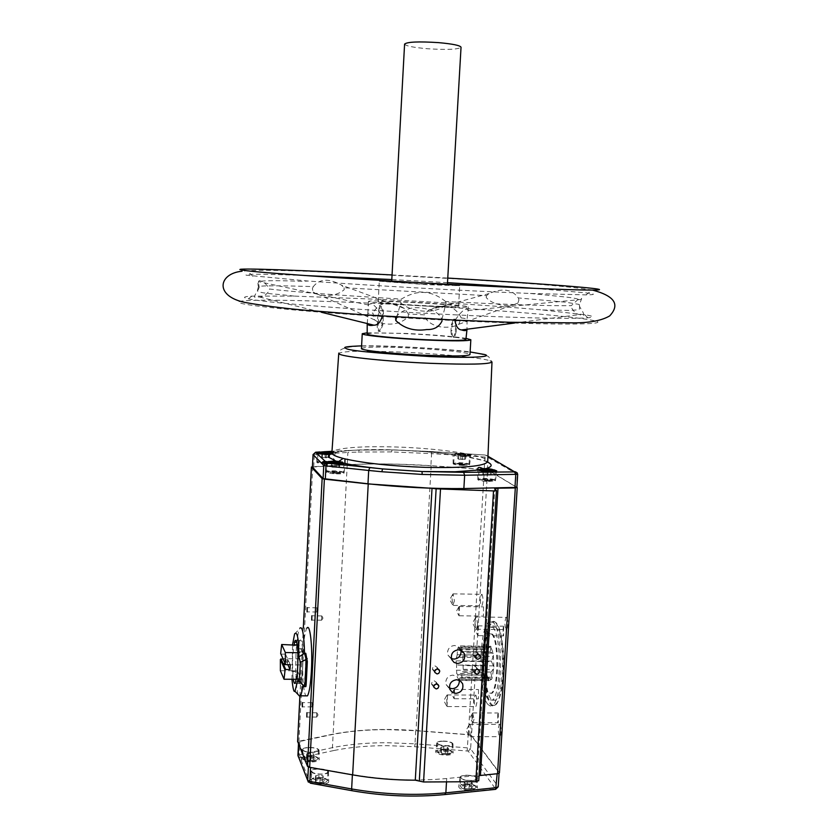 <?xml version="1.0" encoding="UTF-8"?>
<svg xmlns="http://www.w3.org/2000/svg" width="838" height="838" viewBox="0 0 838 838"><rect width="100%" height="100%" fill="white"/><g stroke="black" fill="none" stroke-linecap="round" stroke-linejoin="round"><path stroke-width="0.63" stroke-dasharray="4.19 3.14" d="M461.361 455.704L470.799 455.516C470.066 454.699 466.462 454.133 460.01 453.808L453.494 454.573C454.94 453.285 457.558 453.662 461.361 455.704L487.726 461.466C488.596 455.568 440.924 448.33 396.123 447C366.269 446.13 346.021 447.209 335.378 450.236L335.011 452.331L333.451 452.949L319.299 452.091M312.427 467.049L347.225 464.818L347.864 452.468L358.036 452.049L359.492 450.006L392.32 449.901L431.56 451.567L484.993 455.013L487.957 456.249M453.086 454.573L425.809 451.713L395.316 449.985L392.111 449.922L391.556 451.912L431.58 453.609L430.889 465.75L487.486 469.772L516.753 487.391L517.193 472.852L487.873 456.207L487.486 469.772M494.001 469.814L482.887 468.683M335.881 461.089L338.877 461.329M487.957 704.486C478.027 694.388 478.802 628.406 488.847 621.985L492.995 622.278C503.177 629.579 502.905 699.133 492.587 705.282L490.251 706.036L487.957 704.486M495.572 622.309L493.708 621.272L491.393 622.016C487.328 626.175 484.71 636.587 483.526 653.252C482.562 678.068 484.888 695.152 490.513 704.496L492.157 705.837L494.169 705.9L497.426 702.244C500.265 696.472 502.13 687.15 503.01 674.265C503.931 647.963 501.449 630.637 495.572 622.309M477.587 624.509L476.434 629.244L475.827 629.202L474.811 621.681L475.963 616.946L476.56 616.978L477.587 624.509M506.791 617.397C508.331 621.534 508.299 625.609 506.697 629.621L506.037 629.579C504.507 625.41 504.539 621.335 506.142 617.365L506.791 617.397M475.911 695.194C477.22 699.248 477.199 703.072 475.837 706.644L475.23 706.528C473.92 702.443 473.952 698.63 475.314 695.079L475.911 695.194M447.565 695.058L447.031 706.57L446.612 695.655L447.565 695.058M483.536 606.88L483.432 616.119L483.536 606.88M459.507 606.513L459.004 615.804L458.732 607.1L459.507 606.513M500.139 724.472C501.616 728.809 501.606 732.862 500.108 736.654L499.385 736.508C497.919 732.15 497.929 728.096 499.417 724.346L500.139 724.472M470.076 724.43C471.438 728.777 471.427 732.852 470.024 736.654L469.343 736.508L468.945 725.142L470.076 724.43M473.994 719.214L473.156 722.733L472.622 722.628L471.825 716.438L472.674 712.918L473.994 719.214M498.306 713.086L498.275 722.775L497.72 722.67L497.751 712.991L498.306 713.086M478.519 689.601L478.446 698.819L478.519 689.601M454.584 689.475L454.144 698.735L453.787 689.978L454.584 689.475M503.701 626.216L503.617 635.927L503.093 635.895L503.177 626.185L503.701 626.216M478.477 625.892L477.953 635.654L477.587 626.562L478.477 625.892M454.416 600.877L452.855 605.382L451.975 598.384L453.023 593.849L454.416 600.877M482.028 594.341C483.39 598.238 483.337 602.072 481.881 605.843L481.326 605.811C479.975 601.894 480.027 598.06 481.483 594.32L482.028 594.341M503.46 674.108C505.199 649.062 500.265 622.005 494.284 621.88C489.151 622.634 485.799 633.151 484.228 653.399C481.913 684.939 490.576 717.087 497.95 701.678C500.757 695.99 502.591 686.804 503.46 674.108M347.225 464.818C363.388 463.885 381.657 463.728 402.051 464.357L430.889 465.75M387.334 729.615L415.742 730.715L468.191 734.737L471.406 735.712L499.113 772.73L497.185 773.568L446.706 778.533C415.784 781.33 384.349 780.021 352.4 774.616L310.605 767.22L308.447 766.236L298.59 741.745L333.136 734.339C349.163 731.197 367.222 729.626 387.334 729.615M298.108 694.555C295.971 686.427 295.269 672.746 296.024 653.525C296.662 641.615 297.773 633.507 299.334 629.202L299.889 628.112L306.886 628.196C305.011 631.58 303.691 640.043 302.937 653.588C302.162 675.093 303.084 689.182 305.723 695.854M305.776 653.294L305.472 670.557L304.142 685.652L302.906 685.652M311.935 706.843L312.082 702.642L311.935 706.843M316.764 612.002L316.921 607.78L316.764 612.002M321.603 620.193L321.761 615.888L321.603 620.193M316.638 717.024L316.774 712.729L316.638 717.024M437.007 668.986L437.007 667.237L434.828 665.76L433.173 666.346L432.356 669.227L434.87 670.704M477.398 654.415L477.335 652.613L475.23 651.241L473.554 651.849L472.81 654.803L475.555 656.112M459.182 680.226L456.94 676.528L452.949 675.135C448.812 675.522 446.424 677.764 445.774 681.87L446.214 684.667L449.514 688.134M460.858 650.246L458.648 646.873L454.699 645.49C450.561 645.857 448.173 648.109 447.513 652.226L447.995 655.127L451.368 658.563M436.095 683.976L436.148 682.132L433.958 680.634L432.314 681.221L431.486 684.08L434.053 685.557M476.455 669.363L476.445 667.467L474.329 666.084L472.663 666.681L471.909 669.625L474.706 670.934M492.692 627.295C501.616 633.863 501.354 694.775 492.304 700.18L488.261 699.52C479.525 690.795 480.174 632.627 489.015 627.013L492.692 627.295M495.845 627.327C504.832 633.895 504.591 694.786 495.478 700.201L491.403 699.531C482.594 690.805 483.243 632.669 492.147 627.044L495.845 627.327M488.659 481.504L495.436 480.813C494.692 479.902 491.089 479.284 484.636 478.969C480.342 478.875 478.069 479.127 477.838 479.713C478.781 480.603 482.395 481.201 488.659 481.504M463.121 465.415L469.584 464.818C468.913 464.032 465.582 463.487 459.601 463.194L453.128 463.833C453.987 464.598 457.318 465.132 463.121 465.415M333.367 452.656L331.89 452.75L334.456 450.572L335.378 450.236L332.141 453.641M326.495 463.948L333.817 463.257C333.241 462.482 330.036 461.958 324.201 461.675C319.613 461.581 317.173 461.832 316.858 462.419C317.623 463.173 320.828 463.686 326.495 463.948M337.065 461.455L329.051 461.403M343.151 458.428L345.015 458.889M336.467 473.847C341.035 473.941 343.57 473.69 344.051 473.093C343.454 472.244 340.102 471.668 333.985 471.385C329.229 471.291 326.694 471.564 326.38 472.203C327.187 473.03 330.549 473.575 336.467 473.847M309.096 756.463C315.025 756.662 318.409 757.667 319.226 759.479C318.922 760.988 316.303 761.826 311.369 761.962C305.084 761.732 301.711 760.663 301.23 758.746C301.827 757.343 304.456 756.578 309.096 756.463M309.651 747.423C315.151 747.611 318.283 748.533 319.048 750.188C318.754 751.56 316.335 752.315 311.757 752.44C305.943 752.22 302.811 751.236 302.361 749.497C302.916 748.219 305.346 747.527 309.651 747.423M328.59 781.142L328.674 781.487C329.428 785.122 310.94 784.881 309.987 781.236L309.934 780.702C310.06 777.235 327.564 777.654 328.59 781.142M328.402 771.505L328.486 771.808C329.177 775.119 312.061 774.888 311.17 771.568L311.118 771.075C311.233 767.922 327.459 768.32 328.402 771.505M466.022 784.546C472.58 784.787 476.372 785.971 477.377 788.097C477.136 789.595 474.706 790.423 470.087 790.559C463.142 790.265 459.35 789.008 458.732 786.777C459.266 785.395 461.696 784.651 466.022 784.546M466.756 775.192C472.831 775.422 476.34 776.501 477.272 778.439C477.052 779.801 474.8 780.545 470.527 780.67C464.084 780.398 460.575 779.246 459.999 777.224C460.491 775.967 462.744 775.286 466.756 775.192M442.59 749.853C448.686 750.083 452.185 751.12 453.107 752.974C452.866 754.305 450.551 755.028 446.162 755.132C439.73 754.86 436.221 753.76 435.645 751.833C436.137 750.597 438.463 749.937 442.59 749.853M443.25 741.054C448.896 741.274 452.143 742.217 453.002 743.903C452.771 745.118 450.635 745.768 446.56 745.872C440.599 745.611 437.352 744.615 436.818 742.856C437.279 741.735 439.426 741.138 443.25 741.054M492.273 634.073C499.521 639.583 499.27 688.888 491.937 693.298L488.669 692.785C481.557 685.861 482.06 638.367 489.256 633.811L492.273 634.073M491.581 634.062C498.82 639.572 498.568 688.888 491.236 693.298L487.988 692.785C480.876 685.851 481.389 638.357 488.575 633.811L491.581 634.062M297.375 671.06L292.588 670.735L292.692 656.563L293.887 644.673L298.716 644.349L297.469 656.521L297.741 671.825L293.813 671.594L293.457 670.819L297.417 670.85L297.511 656.604L298.726 644.684L302.728 652.697L298.684 652.655L297.427 651.88M283.066 658.888L285.234 658.909L285.475 654.153L287.633 658.898L283.37 658.867L280.678 653.535M292.588 670.735L293.457 670.819M292.588 670.746L280.384 670.725M487.821 480.331L481.641 479.294L485.527 478.886L491.697 479.923L487.821 480.331M485.485 479.504L481.609 479.912L487.789 480.949L491.665 480.541L485.485 479.504M462.398 464.346L456.689 463.435L460.387 463.079L466.096 463.99L462.398 464.346M460.355 463.665L456.647 464.011L462.367 464.933L466.064 464.577L460.355 463.665M326.024 462.859L320.525 461.968L324.725 461.56L330.214 462.45L326.024 462.859M324.694 462.157L320.493 462.566L325.992 463.456L330.193 463.047L324.694 462.157M335.965 472.695L330.203 471.731L334.54 471.281L340.301 472.244L335.965 472.695M334.509 471.909L330.172 472.36L335.933 473.313L340.27 472.862L334.509 471.909M309.725 747.601C305.608 747.706 303.346 748.376 302.947 749.612C303.513 751.183 306.425 752.074 311.684 752.252C315.811 752.147 318.063 751.477 318.45 750.251C317.874 748.669 314.973 747.789 309.725 747.601M318.744 769.022C314.48 769.148 312.145 769.871 311.726 771.211C312.312 772.919 315.36 773.883 320.86 774.071C325.134 773.945 327.459 773.212 327.868 771.892C327.26 770.164 324.222 769.211 318.744 769.022M466.881 775.391C463.037 775.485 460.942 776.145 460.607 777.36C461.309 779.204 464.566 780.241 470.39 780.471C474.235 780.367 476.33 779.707 476.654 778.492C475.942 776.648 472.684 775.621 466.881 775.391M443.365 741.232C439.699 741.305 437.708 741.892 437.384 742.971C438.023 744.573 441.05 745.474 446.445 745.694C450.111 745.611 452.101 745.034 452.415 743.945C451.766 742.353 448.749 741.441 443.365 741.232M367.201 332.822L406.65 333.451C433.309 334.771 453.096 336.394 466.012 338.343M361.461 348.503C363.849 346.922 378.65 346.681 405.864 347.791C437.394 349.142 470.757 352.599 469.961 354.568M285.947 664.649L283.768 659.778L288.052 659.82L287.832 664.67M285.915 664.618L287.822 664.628M285.234 658.909L287.403 663.706L285.203 663.686M287.403 663.706L287.633 658.898M299.679 661.109L300.067 664.911L300.025 658.825L299.679 661.109M488.544 480.782C482.625 480.488 479.273 479.933 478.498 479.106L484.814 478.435C490.712 478.718 494.053 479.284 494.849 480.111L488.544 480.782M463.037 464.744C457.548 464.472 454.458 463.98 453.746 463.257L459.758 462.691C465.226 462.953 468.316 463.445 469.039 464.168L463.037 464.744M326.443 463.267C321.09 463.005 318.105 462.534 317.497 461.822L324.316 461.162C329.648 461.413 332.623 461.895 333.252 462.597L326.443 463.267M336.415 473.135C330.811 472.873 327.689 472.349 327.04 471.585C327.428 471.008 329.774 470.767 334.1 470.851C339.683 471.113 342.794 471.626 343.465 472.402C343.098 472.967 340.741 473.219 336.415 473.135M479.64 654.96L485.359 655.023L485.569 661.119L456.04 660.868L457.16 654.75L479.483 654.96M367.201 333.943C369.516 332.749 382.956 332.676 407.53 333.734C436.106 335.011 466.337 337.934 465.886 339.453M395.609 317.393L381.898 315.853L381.981 316.544M367.348 323.583L367.798 313.37L372.9 313.045L374.649 319.938C380.756 324.735 398.186 327.407 408.316 316.565L408.389 313.999L424.447 314.879L424.196 316.083C431.193 329.837 451.986 328.653 458.847 324.254L461.204 317.885L467.091 318.817L466.996 329.219M455.034 321.143L455.285 319.875L442.045 319.55L442.108 320.828M428.071 306.174C397.799 304.707 367.023 302.141 368.521 301.271C370.92 300.58 384.485 300.821 409.216 302.005C438.002 303.408 468.494 305.88 468.222 306.844C466.829 307.588 453.442 307.368 428.071 306.174M408.389 313.999L404.419 308.457C390.026 300.067 379.52 301.596 372.9 313.045M367.798 313.37L368.427 304.99C371.297 301.858 375.791 305.472 381.898 315.853M395.704 317.015C404.021 308.175 414.768 305.629 427.925 309.358C434.451 310.364 439.133 313.642 441.982 319.215L442.045 319.55M454.531 314.816C557.28 319.875 613.814 319.215 584.777 314.753L542.678 309.987C498.652 306.121 447.272 302.696 388.549 299.711L294.169 296.097L251.809 296.139C242.936 296.631 242.192 297.605 249.567 299.072C267.312 302.885 363.2 310.437 454.531 314.816M455.558 320.64C562.141 325.825 620.193 324.746 589.889 319.865C563.356 315.119 471.061 308.091 387.418 303.995C324.222 300.842 266.4 299.344 246.152 300.653C229.151 301.869 240.904 304.571 281.421 308.772C322.284 312.804 391.608 317.571 455.558 320.64M426.144 305.744C402.031 304.571 377.351 302.528 378.189 301.816C379.876 301.24 390.791 301.429 410.945 302.392C434.409 303.534 459.13 305.556 458.543 306.31C457.16 306.886 446.361 306.698 426.144 305.744M427.328 284.69L379.3 281.222L412.066 282.28L459.737 285.727L427.328 284.69M304.487 275.503C262.87 273.921 243.449 273.817 246.215 275.189L308.248 281.044C368.971 285.507 469.521 291.121 530.37 293.457L586.013 294.882C595.766 294.735 595.797 294.065 586.097 292.871L534.717 288.366M404.586 44.089C405.613 45.933 413.197 47.483 427.328 48.719C446.968 49.976 458.208 49.473 461.036 47.242M424.887 284.302L391.681 281.903L414.318 282.636L447.356 285.025L424.887 284.302M392.058 274.958L447.764 278.069M447.492 282.657L391.807 279.546M332.058 467.164L339.579 467.395L334.896 466.389L331.45 466.567L332.058 467.164L332.319 462.147M445.596 301.512C431.706 290.241 416.978 289.424 401.423 299.082C337.777 295.248 293.782 291.896 269.448 289.016C266.756 284.553 264.012 281.945 261.205 281.201L259.33 280.604L258.397 281.578L259.183 287.371L258.439 286.481C263.027 285.538 281.317 285.58 313.307 286.617C319.529 278.666 328.915 278.174 341.454 285.109L344.072 287.769L486.564 295.636L489.046 293.551C502.517 287.759 512.248 289.215 518.23 297.93L565.105 302.141L579.257 304.424L579.299 305.022L581.331 299.459C582.232 298.087 581.205 298.024 578.251 299.302L571.286 305.661C550.315 306.027 508.415 304.655 445.596 301.512L446.245 303.89C437.708 315.015 410.756 312.459 400.794 302.832L401.423 299.082M322.295 457.558L329.512 457.789L325.05 456.857L321.729 457.014L322.295 457.558L322.536 452.75M458.648 459.203L465.551 459.423L457.778 458.658L458.648 459.203L458.92 454.521L458.061 453.997L465.823 454.741L458.92 454.521M483.788 474.811L491.152 475.041L482.803 474.203L483.788 474.811L484.092 469.814M336.132 467.573L336.384 462.555M339.83 462.377L339.579 467.395M331.45 466.567L331.712 461.56M334.896 466.389L335.106 462.429M338.95 466.797L339.181 462.419M455.285 319.875C462.167 310.175 466.452 307.054 468.138 310.51L467.091 318.817M579.299 305.022L579.865 307.179C585.134 314.868 585.081 317.34 579.697 314.564C576.795 314.407 574.093 312.176 571.6 307.892L571.286 305.661M461.204 317.885C455.149 305.587 444.266 303 428.553 310.123L424.447 314.879M486.564 295.636L486.208 297.542C495.195 307.441 513.275 306.467 517.863 303.167L518.942 299.931L518.23 297.93M259.183 287.371L258.345 289.456C254.626 295.217 253.6 297.783 255.255 297.165L259.392 296.987C262.598 297.197 265.772 295.28 268.935 291.215L269.448 289.016M344.072 287.769L344.188 289.707C334.142 298.558 316.837 295.542 313.098 292.095L312.375 288.534L313.307 286.617M326.181 457.957L326.432 453.138M329.753 452.981L329.512 457.789M321.729 457.014L321.981 452.206M325.05 456.857L325.249 453.012M328.936 457.244L329.145 453.012M462.534 459.58L462.817 454.898M465.823 454.741L465.551 459.423M457.778 458.658L458.061 453.997M460.795 458.501L461.068 453.84M464.671 458.889L464.943 454.217M487.967 475.23L488.271 470.233M491.456 470.045L491.152 475.041M482.803 474.203L483.107 469.217M485.977 474.004L486.218 470.024M490.146 474.423L490.408 470.108M448.445 748.564L445.449 749.172L441.647 748.575L440.83 747.37L443.815 746.773L447.618 747.36L448.445 748.564L448.173 753.079L447.345 751.864L443.553 751.267L440.568 751.885L441.375 753.09L445.188 753.697L448.173 753.079M472.423 783.394L469.27 784.096L465.184 783.436L464.262 782.064L467.405 781.362L471.48 782.022L472.423 783.394L472.129 788.202L471.186 786.83L467.122 786.159L463.969 786.872L464.891 788.244L468.976 788.914L472.129 788.202M323.52 777.025L320.116 777.727L316.136 777.056L315.58 775.705L318.985 775.014L322.955 775.674L323.269 781.854L322.703 780.492L318.733 779.822L315.329 780.524L315.884 781.896L319.865 782.566L323.269 781.854M314.271 755.185L310.992 755.813L307.169 755.195L306.666 753.949L309.945 753.31L313.747 753.928L314.041 759.825L313.506 758.558L309.714 757.94L306.425 758.579L306.938 759.846L310.751 760.464L314.041 759.825M445.449 749.172L445.188 753.697M441.375 753.09L441.647 748.575M447.618 747.36L447.345 751.864M443.815 746.773L443.553 751.267M440.83 747.37L440.568 751.885M469.27 784.096L468.976 788.914M464.891 788.244L465.184 783.436M471.48 782.022L471.186 786.83M467.405 781.362L467.122 786.159M464.262 782.064L463.969 786.872M320.116 777.727L319.865 782.566M315.884 781.896L316.136 777.056M322.955 775.674L322.703 780.492M318.985 775.014L318.733 779.822M315.58 775.705L315.329 780.524M310.992 755.813L310.751 760.464M306.938 759.846L307.169 755.195M313.747 753.928L313.506 758.558M309.945 753.31L309.714 757.94M306.666 753.949L306.425 758.579M484.752 665.781L456.553 665.016L484.741 665.246L486.365 673.239L488.973 680.718L491.676 679.189L492.095 678.141L493.875 666.859L493.247 653.567L490.586 646.213L487.884 647.973L487.569 649.136L459.245 648.853L460.471 645.92L461.612 651.336L490.22 651.933L461.707 651.65L462.744 652.833L462.869 660.857L491.497 661.109L491.508 661.643L462.89 661.392L463.205 669.321L462.262 671.814L490.869 672.034L462.188 672.244L461.445 678.958L460.031 677.733L458.931 680.508L457.705 674.695L486.092 675.219L457.799 675.019M460.031 677.733L488.502 677.932L460.156 677.67M462.869 660.857L462.89 661.392M487.569 649.136L459.36 648.769M457.16 654.75L485.359 655.023M283.768 659.778L283.37 658.867M484.741 665.246L485.569 661.119M456.553 665.016L456.04 660.868M457.705 674.695L456.689 673.469L456.563 665.54M485.998 674.894L486.365 673.239M458.313 679.22L488.072 679.419L486.092 675.219M488.502 677.932L488.983 680.697L458.931 680.508M461.183 678.916L491.152 679.115L488.627 677.858M490.796 672.464L492.095 678.141M463.205 669.321L493.289 669.562L490.869 672.034M491.508 661.643L493.875 666.859M463.152 656.102L493.205 656.374L491.497 661.109M490.22 651.933L493.247 653.567M461.078 647.156L490.942 647.46L490.115 651.608M487.695 649.052L490.586 646.213M485.443 654.593L487.119 649.932L457.517 649.639L457.234 654.321M457.517 649.639L457.977 647.659L459.245 648.853M285.475 654.153L281.243 654.122M290.283 664.691L288.052 659.82M485.768 660.166L486.124 671.479M488.072 679.419L488.512 680.194M491.152 679.115L491.676 679.189M493.289 669.562L493.76 668.871M493.205 656.374L493.498 655.337M490.942 647.46L491.058 646.706M458.218 647.69L487.915 647.952M487.119 649.932L485.883 658.186M457.977 647.659L487.884 647.973L487.496 649.01M296.484 679.272L297.354 679.325L296.977 678.518L301.031 678.895L301.408 679.702C302.654 672.296 303.115 663.214 302.769 652.477L297.804 652.729M296.977 678.518L296.097 678.497L296.474 679.325L301.408 679.702M295.123 645.375L294.756 644.642L298.726 644.684M293.897 644.632L294.756 644.642M297.228 645.218L299.072 645.082L298.716 644.349M299.072 645.082L299.218 642.107L296.683 642.201M293.3 679.304L292.808 674.684L297.584 674.789L297.741 671.825M297.584 674.789C298.171 681.86 299.051 684.761 300.214 683.494L300.884 681.912L295.94 681.629M301.031 678.895L300.884 681.912M297.584 648.738L302.549 648.706L302.769 652.477M302.549 648.706C301.931 641.709 301.051 638.933 299.899 640.389L299.218 642.107M297.417 670.85L301.387 679.356C302.612 672.097 303.052 663.204 302.728 652.697M301.387 679.356L297.354 679.325M297.804 652.718L298.684 652.655M302.392 651.734L298.307 651.901M296.097 678.497L296.055 679.314M292.808 674.684L292.954 671.605L293.813 671.594M292.954 671.605L292.598 670.819M291.959 679.293L292.577 644.621M305.776 686.647L304.142 685.652M313.066 454.458L347.864 452.468L348.901 450.488L358.989 450.058L392.111 449.922L431.56 451.567M358.036 452.049L391.556 451.912M496.421 490.492L478.697 780.587L477.147 776.847L479.053 775.621M516.878 487.328L487.622 469.72L471.532 735.596L468.327 734.622L416.036 730.579C385.271 728.316 357.637 729.5 333.147 734.119L297.647 741.504M487.622 469.72L431.182 465.698C399.915 463.697 371.936 463.372 347.225 464.713L312.417 466.756M471.532 735.596L499.354 772.573L517.109 487.465M378.284 323.636L378.828 313.339L380.316 306.394C382.138 306.027 383.196 308.614 383.511 314.145L382.956 324.526L380.232 331.366C378.535 331.722 377.886 329.145 378.284 323.636L377.383 323.594L377.938 313.307L378.828 313.339M377.383 323.594C376.985 329.104 377.645 331.68 379.342 331.335L382.044 324.484L382.61 314.114C382.306 308.583 381.248 305.996 379.425 306.352L377.938 313.307M450.97 330.884C451.179 335.441 452.122 337.567 453.798 337.295L455.296 331.67L455.652 325.521C455.914 320.996 455.254 318.869 453.672 319.163L451.326 324.788L450.97 330.884L451.839 330.926L452.185 324.819L454.531 319.194C456.123 318.911 456.783 321.027 456.521 325.563L455.652 325.521M455.296 331.67L456.165 331.701L456.521 325.563M456.165 331.701L454.657 337.326C452.981 337.609 452.049 335.472 451.839 330.926M415.742 730.715L414.988 743.809L386.601 742.719C366.51 742.751 348.451 744.395 332.435 747.653L333.136 734.339M333.817 750.523L300.182 757.762L310.081 782.839L352.494 790.705C383.678 796.079 414.37 797.336 444.569 794.487L495.583 788.914L468.222 751.099L414.684 746.71L386.873 745.642C367.191 745.684 349.498 747.318 333.817 750.523L332.435 747.653L297.951 755.164M333.451 452.949C339.055 451.493 347.728 450.509 359.492 450.006L331.995 451.315M484.584 468.934L485.6 468.672M487.559 462.073C482.405 459.873 474.339 457.873 463.351 456.092M489.926 360.728L491.99 361.964L488.753 356.831C483.17 352.421 444.046 348.849 406.608 347.016C368.73 345.623 338.699 344.24 338.751 353.395C342.459 351.017 363.42 350.609 401.653 352.138C439.751 353.772 481.064 357.711 489.926 360.728M311.055 761.208C319.058 761.857 316.764 756.505 309.411 757.206C301.471 756.536 303.607 761.899 311.055 761.208M311.265 760.412C315.392 760.296 317.644 759.616 318.031 758.369C317.455 756.766 314.554 755.876 309.316 755.687C305.2 755.803 302.937 756.484 302.539 757.741C303.105 759.333 306.006 760.223 311.265 760.412M320.2 783.373C328.527 784.054 326.055 778.251 318.409 779.026C310.133 778.324 312.448 784.138 320.2 783.373M320.43 782.556C324.694 782.43 327.019 781.686 327.428 780.335C326.83 778.586 323.782 777.622 318.304 777.434C314.051 777.559 311.705 778.303 311.296 779.654C311.883 781.404 314.92 782.367 320.43 782.556M469.531 789.731C477.89 790.412 473.858 784.567 466.577 785.353C458.271 784.651 462.147 790.517 469.531 789.731M469.877 788.925C473.721 788.82 475.816 788.149 476.141 786.913C475.429 785.038 472.171 783.991 466.378 783.76C462.534 783.865 460.439 784.536 460.104 785.782C460.795 787.647 464.063 788.694 469.877 788.925M445.669 754.41C453.494 755.038 449.954 749.895 443.072 750.565C435.299 749.916 438.703 755.069 445.669 754.41M445.973 753.624C449.639 753.54 451.63 752.953 451.944 751.854C451.294 750.23 448.278 749.308 442.904 749.099C439.238 749.172 437.247 749.769 436.923 750.869C437.562 752.493 440.579 753.414 445.973 753.624M485.338 469.751C491.236 470.045 494.588 470.589 495.373 471.385L489.078 472.014C483.159 471.721 479.807 471.176 479.022 470.38L485.338 469.751M460.554 453.536C467.52 453.494 471.302 455.736 463.33 455.212C456.281 455.244 452.635 453.012 460.554 453.536M460.24 454.552C465.708 454.814 468.798 455.306 469.521 455.998L463.519 456.532C458.03 456.26 454.929 455.778 454.227 455.086L460.24 454.552M331.911 452.551L331.942 453.232M324.746 452.792C330.067 453.044 333.053 453.505 333.681 454.196L326.872 454.814C321.52 454.563 318.534 454.091 317.916 453.41L324.746 452.792M334.551 462.126C340.134 462.387 343.255 462.89 343.915 463.644L336.866 464.325C331.261 464.063 328.14 463.561 327.49 462.817L334.551 462.126M485.789 657.505L456.249 657.233M456.291 670.222L479.032 670.4M479.137 670.4L485.862 670.452M486.302 673.679L456.689 673.469M488.921 680.383L459.109 680.194M491.916 677.209L461.906 676.999M493.519 665.875L463.424 665.623M492.744 653.127L462.744 652.833M490.083 646.559L460.282 646.255M361.597 345.885C387.282 345.151 452.258 349.184 470.118 351.95M319.865 451.944L324.149 451.724M468.222 751.099L470.61 748.847L467.395 747.852L467.154 750.764M495.583 788.914L498.128 786.494L470.61 748.847L471.406 735.712M498.233 786.798L499.008 772.437M310.081 782.839L308.342 782.116M300.182 757.762L298.244 756.693M300.622 757.447L299.25 754.525L299.931 740.991M414.684 746.71L414.988 743.809L467.395 747.852L468.191 734.737M486.092 455.191L487.873 456.207L484.993 455.013L484.93 457.056L431.58 453.609L431.601 451.598L485.003 455.044M517.57 474.318L488.229 457.59L484.93 457.056L484.196 469.228M313.726 466.808L314.365 454.238L315.392 452.227L349.53 450.404M446.507 781.864L446.706 778.533M308.415 767.011L308.447 766.236M298.517 743.976L298.621 741.892M477.199 777.151L494.787 488.868M431.182 465.698L416.036 730.579M468.327 734.622L484.343 469.175M347.225 464.713L333.147 734.119M312.742 466.724L298.957 740.886M299.91 696.336L303.335 628.154M383.511 314.145L382.61 314.114M382.044 324.484L382.956 324.526M452.185 324.819L451.326 324.788M335.011 452.331C350.462 449.797 370.637 449 395.515 449.954C416.308 450.687 435.634 452.227 453.494 454.573M318.45 750.251L318.031 758.369C316.596 760.715 314.302 761.679 311.139 761.25C304.885 760.789 302.026 759.626 302.539 757.741L302.947 749.612M327.868 771.892L327.428 780.335C325.94 782.828 323.562 783.855 320.284 783.415C313.841 782.964 310.846 781.707 311.296 779.654L311.726 771.211M476.654 778.492L476.141 786.913C475.062 789.113 472.904 790.066 469.678 789.773C464.891 790.098 461.696 788.768 460.104 785.782L460.607 777.36M452.415 743.945L451.944 751.854C450.907 753.875 448.854 754.745 445.785 754.441C443.868 754.703 436.441 753.509 436.923 750.869L437.384 742.971M495.373 471.385L494.849 480.111M493.886 469.772L485.6 468.693L480.698 468.966M469.039 464.168L469.521 455.998C468.568 454.269 465.551 453.452 460.471 453.547C456.123 453.379 454.039 453.892 454.227 455.086L453.746 463.257M333.252 462.597L333.681 454.196C332.77 452.468 329.847 451.651 324.914 451.755L319.498 452.038M343.915 463.644L343.465 472.402M342.407 462.042L334.729 461.068L329.156 461.371M488.847 621.985L491.393 622.016M476.434 629.244L506.697 629.621M447.461 706.549L475.837 706.644M459.381 615.783L483.432 616.119M470.024 736.654L500.108 736.654M473.156 722.733L498.275 722.775M454.5 698.714L478.446 698.819M478.383 635.633L503.617 635.927M453.368 605.413L481.881 605.843M494.284 621.88L493.708 621.272M475.46 617.826L472.548 623.043L475.9 629.275M446.612 695.655L443.815 700.725L447.031 706.57M458.732 607.1L456.469 611.101L459.004 615.804M468.945 725.142L466.085 730.464L469.51 736.675M472.297 713.599L470.024 717.82L472.737 722.754M453.787 689.978L451.556 694.032L454.144 698.735M477.587 626.562L475.282 630.71L477.953 635.654M452.604 594.592L449.755 599.568L452.918 605.434M312.071 706.884L302.476 706.853M316.89 612.012L307.242 611.876M321.729 620.214L311.883 620.078M316.774 717.077L306.98 717.056M437.007 667.237L438.693 669.384M477.335 652.613L479.179 654.625M458.826 679.063L460.24 680.791M460.554 649.366L461.696 650.655M436.148 682.132L437.876 684.405M476.445 667.467L478.33 669.604M495.478 700.201L492.304 700.18M312.082 702.642L313.307 704.789L312.134 706.759M316.921 607.78L318.136 609.938L316.953 611.876M321.761 615.888L322.997 618.088L321.792 620.068M316.774 712.729L318.031 714.929L316.837 716.93M495.436 480.813L496.745 470.883M469.584 464.818L470.799 455.516M333.817 463.257L335.273 451.378M344.051 473.093L345.34 462.618M319.048 750.188L319.226 759.479M328.486 771.808L328.674 781.487M477.272 778.439L477.377 788.097M453.002 743.903L453.107 752.974M491.236 693.298L491.937 693.298M481.641 479.294L481.609 479.912M456.689 463.435L456.647 464.011M320.525 461.968L320.493 462.566M330.203 471.731L330.172 472.36M300.067 664.911L283.15 664.764M479.022 470.369L478.498 479.106M317.916 453.379L317.497 461.822M327.49 462.817L327.04 471.585M367.201 323.552L367.201 322.609M368.521 301.271L367.924 306.855M584.777 314.753L589.889 319.865M378.189 301.816L379.3 281.222M586.013 294.882L592.12 290.084M252.793 276.247L247.252 270.8M592.476 290.084C553.876 283.956 468.641 279.588 388.455 275.042C325.479 271.931 264.211 268.705 242.056 271.229M391.723 281.055L391.681 281.903M447.408 284.166L447.356 285.025M458.543 306.31L459.737 285.727M261.205 281.201C267.542 280.489 280.898 280.521 301.261 281.306L308.248 281.044M530.37 293.457L563.607 296.82C570.647 297.469 575.528 298.297 578.251 299.302M251.809 296.139L246.152 300.653M258.492 282.301L257.905 283.642L258.429 287.12M468.138 310.51L581.331 299.459M428.553 310.123L489.046 293.551M542.678 309.987L569.662 310.395C583.458 309.788 578.199 308.74 579.707 307.839L579.257 304.424M368.427 304.99L258.397 281.578M441.982 319.215L446.141 302.832M294.169 296.097L280.143 294.567C255.443 292.787 257.444 291.048 257.612 289.833L258.439 286.481M404.419 308.457L341.454 285.119M458.847 324.254L517.863 303.167M514.48 323.049L579.697 314.564M396.646 317.445L400.794 302.832M259.392 296.987L321.425 312.27M468.222 306.844L468.191 311.317M374.649 319.938L313.098 292.095M300.025 658.825L283.118 658.678M461.445 678.958L491.707 679.157M460.471 645.92L490.544 646.234M340.301 472.244L340.27 472.862M330.214 462.45L330.193 463.047M466.096 463.99L466.064 464.577M491.697 479.923L491.665 480.541M295.311 683.127L300.214 683.494M296.086 640.62L299.899 640.389M488.575 633.811L489.256 633.811M436.818 742.856L435.645 751.833M459.999 777.224L458.732 786.777M311.118 771.075L309.934 780.702M302.361 749.497L301.23 758.746M326.38 472.203L326.181 462.157M316.858 462.419L316.67 452.771M453.128 463.833L453.012 454.458M477.838 479.713L477.723 469.207M294.609 633.884L299.334 629.202M492.147 627.044L489.015 627.013M471.909 669.625L474.706 672.851M431.486 684.08L433.99 687.422M447.995 655.127L451.672 659.506M446.214 684.667L449.859 689.349M472.81 654.803L475.617 657.924M432.356 669.227L434.87 672.464M316.712 712.771L307.033 712.74M321.687 615.93L311.966 615.794M316.858 607.822L307.337 607.676M312.019 702.673L302.528 702.642M499.071 773.317L499.113 772.73M298.59 741.745L298.485 743.914M477.147 776.847L494.713 488.732M299.878 696.357L303.304 628.154M497.95 701.678L497.426 702.244M453.023 593.849L481.483 594.32M477.985 625.86L503.177 626.185M454.123 689.391L478.027 689.517M472.674 712.918L497.751 712.991M469.406 724.304L499.417 724.346M459.077 606.492L483.097 606.848M447.01 694.943L475.314 695.079M475.963 616.946L506.142 617.365M492.587 705.282L495.174 705.292M380.316 306.394L379.425 306.352M380.232 331.366L379.342 331.335M454.657 337.326L453.798 337.295M454.531 319.194L453.672 319.163"/><path stroke-width="1.26" d="M517.57 474.318L464.65 475.24L422.153 474.434L422.069 471.532L382.62 468.913L327.145 463.131L315.58 452.258L319.865 451.944M482.887 468.683C479.546 466.818 477.817 466.996 477.723 469.207L478.184 470.076L489.423 471.574L496.745 470.883L494.001 469.814M487.957 456.249L514.679 471.899L463.613 472.339L422.069 471.532L455.013 471.742L478.184 470.076M338.877 461.329L343.151 458.428L345.015 458.889C364.719 463.278 391.336 466.096 424.845 467.353C464.336 468.159 485.296 466.19 487.726 461.466L491.99 361.995M305.723 695.854L307.473 695.854C309.327 692.607 310.636 684.185 311.411 670.599C312.742 646.852 310.039 622.582 306.886 628.196M299.889 628.112C302.434 625.923 303.985 634.314 304.529 653.284L305.776 653.294L307.326 661.538L306.153 684.772L305.87 686.605L304.55 686.636M302.35 706.811L302.424 702.642L302.35 706.811M307.127 611.866L307.221 607.676L307.127 611.866M311.757 620.068L311.851 615.794L311.757 620.068M306.844 717.003L306.928 712.74L306.844 717.003M437.069 673.962L438.735 673.375L439.709 671.5L439.552 670.463L437.363 668.965L435.425 669.803L434.713 671.427L434.87 672.464L437.069 673.962M434.87 670.704L437.007 668.986M477.744 659.317L479.703 658.438L480.373 656.762L480.174 655.714L478.048 654.331L476.361 654.949L475.418 656.877L475.617 657.924L477.744 659.317M475.555 656.112L477.398 654.415M449.514 688.134L452.143 688.689C456.26 688.302 458.648 686.06 459.308 681.954L459.182 680.226M455.851 693.403C461.476 692.408 463.728 689.171 462.607 683.682L460.261 680.802L456.668 679.712C451.085 680.676 448.812 683.881 449.859 689.349L452.216 692.293L455.851 693.403M451.368 658.563L453.892 659.097C458.019 658.72 460.418 656.479 461.068 652.362L460.858 650.246M457.632 663.507C463.32 662.502 465.561 659.234 464.357 653.682L462 650.854L458.449 649.775C452.803 650.738 450.54 653.986 451.672 659.506L454.028 662.408L457.632 663.507M436.2 688.941L437.855 688.354L438.829 686.49L438.683 685.453L436.483 683.955L434.566 684.782L433.843 686.395L433.99 687.422L436.2 688.941M434.053 685.557L436.095 683.976M476.843 674.255L478.791 673.375L479.472 671.72L479.273 670.672L477.147 669.279L475.46 669.887L474.518 671.804L474.706 672.851L476.843 674.255M474.706 670.934L476.455 669.363M332.141 453.641L328.905 454.845L328.192 456.982L335.881 461.089M319.299 452.091L316.67 452.771C317.487 453.557 320.954 454.091 327.082 454.374L329.564 454.416M329.051 461.403L326.181 462.157C327.05 463.005 330.685 463.582 337.096 463.885L344.847 463.414L345.015 458.889M285.056 670.107L285.706 669.52L283.537 664.597L282.689 664.733L285.056 670.107L284.03 679.241L280.384 670.725L280.384 659.485L283.066 658.888M466.012 338.343L470.841 339.767C469.008 341.087 454.426 341.181 427.076 340.05C394.321 338.604 361.01 335.284 362.246 333.702L367.201 332.822M470.841 339.767L469.961 354.568C468.128 356.129 453.536 356.38 426.217 355.312C393.483 353.94 360.214 350.368 361.461 348.503L362.246 333.702M283.537 664.597L285.915 664.618M280.384 659.485L282.689 664.733L283.129 663.675L281.013 658.867M285.203 663.686L283.129 663.675M465.886 339.453L465.886 339.516C463.906 340.678 450.645 340.752 426.092 339.736C396.646 338.426 366.541 335.451 367.201 333.995L367.201 333.943M442.108 320.828C439.248 326.914 434.136 329.826 426.772 329.544C414.297 331.439 403.968 328.423 395.777 320.493L395.609 317.393M381.981 316.544L382.013 317.141C380.148 322.64 377.414 325.312 373.79 325.165C370.071 325.888 367.924 325.354 367.348 323.583M466.996 329.219C466.557 330.79 464.734 331.031 461.56 329.931C458.292 329.648 456.123 326.715 455.034 321.143M447.764 278.069C512.091 281.83 571.317 285.968 591.848 288.282C601.998 289.424 602.082 290.021 592.12 290.084C571.453 290.032 526.631 288.241 457.642 284.711C366.07 279.965 269.061 273.46 247.252 270.8L240.569 269.815C231.958 267.657 305.084 270.328 389 274.791L392.058 274.958M447.408 284.166L461.036 47.242C460.167 45.43 452.646 43.89 438.473 42.623C418.55 41.366 407.247 41.858 404.586 44.089L391.723 281.055M534.717 288.366L447.492 282.657M391.807 279.546L304.487 275.503M339.83 462.377L331.712 461.56L339.83 462.377M335.106 462.429L335.158 461.392M339.181 462.419L339.212 461.801M329.753 452.981L321.981 452.206L329.753 452.981M325.249 453.012L325.301 452.059M329.145 453.012L329.177 452.447M491.456 470.045L483.107 469.217L491.456 470.045M486.218 470.024L486.281 469.029M490.408 470.108L490.44 469.448M284.03 679.241L296.484 679.283C297.679 672.045 298.119 663.193 297.804 652.729L285.339 652.53L281.673 644.506L280.678 653.535L285.349 664.021L285.947 664.649L290.283 664.691L290.042 669.552L285.706 669.52M287.832 664.67L290.042 669.552M285.339 652.53L285.349 664.021M281.673 644.506L297.228 645.218M296.055 679.314L295.311 683.127C294.536 684.154 293.855 682.876 293.3 679.304M296.683 642.201L294.41 642.296L295.049 640.682C296.149 639.247 296.998 641.939 297.584 648.738L297.804 652.645M294.264 645.386L294.41 642.296M304.906 684.761L306.079 661.528L305.524 659.799L300.339 662.345L299.396 681.252L304.194 686.175L304.906 684.761L306.153 684.772M304.194 686.175L297.762 680.267L294.976 691.256C293.887 692.638 292.881 688.647 291.959 679.293M292.577 644.621L294.609 633.884C298.883 629.139 298.873 653.284 298.936 656.856L300.339 662.345M297.762 680.267L299.396 681.252M307.19 658.605L305.943 658.595L305.524 659.799M305.943 658.595L304.529 653.284L298.936 656.856M302.906 685.652C302.162 690.973 301.313 694.367 300.381 695.823L299.815 696.399L298.108 694.555M422.153 474.434L381.793 471.742L382.62 468.913C367.295 467.374 354.704 465.54 344.847 463.414M297.647 741.504L307.504 766.361L309.672 767.336L352.651 774.878C372.816 778.366 393.703 780.136 415.292 780.199L432.02 488.324L415.292 780.199L423.567 781.98L475.795 781.707L478.697 780.587M516.753 487.391L463.864 488.544C432.555 488.858 400.595 487.276 367.976 483.798L323.091 478.603L312.427 467.049M312.417 466.756L311.422 467.101L322.138 478.624L324.369 479.137L368.238 483.924L432.02 488.324M431.999 488.324L436.127 488.816L419.304 781.006M436.127 488.816L493.519 490.911L496.463 490.576L494.713 488.732L498.002 488.177L515.307 487.936L516.878 487.328M479.053 775.621L497.531 773.704L499.448 772.866L517.224 487.611M485.6 468.672C492.262 466.902 492.912 464.702 487.559 462.073M338.751 353.427L331.89 452.75L332.644 454.238C334.132 455.6 337.63 457.003 343.151 458.428M470.118 351.95L484.333 354.464C491.56 356.045 481.986 358.664 429.485 356.527C375.026 353.196 347.194 350.473 346 348.346C342.051 347.183 347.257 346.366 361.597 345.885M491.99 361.964C489.696 364.31 469.154 364.76 430.386 363.315C388.204 361.566 344.198 357.04 339.537 354.17L338.751 353.395M485.694 468.683C493.079 468.599 497.395 471.155 488.868 470.589C481.379 470.663 477.231 468.107 485.694 468.683M331.942 453.232L326.768 453.452C318.346 452.625 317.749 452.059 324.966 451.745L331.911 452.551M334.791 461.047C343.57 461.916 344.229 462.534 336.75 462.901C327.951 462.021 327.302 461.403 334.791 461.047M306.079 661.528L307.326 661.538M324.149 451.724L331.995 451.315M444.748 794.581L445.858 792.832L496.306 787.668L498.233 786.798L495.625 789.344L497.175 773.746M495.153 789.396L445.198 794.529C414.621 797.472 383.553 796.194 352.002 790.716L351.635 788.956C383.553 794.455 414.957 795.754 445.858 792.832L446.507 781.864M352.358 790.779L310.28 783.184L309.882 781.435L351.635 788.956L352.389 774.825M310.647 783.247L307.724 780.429L309.882 781.435L310.594 767.503M308.342 782.116L297.94 755.447L307.724 780.429L308.415 767.011M298.244 756.693L298.517 743.976M297.951 755.164L298.485 743.914M516.868 487.538L517.685 474.455L517.193 472.852L515.286 471.752M514.941 487.863L515.758 474.758L514.679 471.899M463.864 488.544L464.65 475.24L463.613 472.339M381.793 471.742L368.689 470.464L369.809 467.656M367.976 483.798L368.689 470.464L325.982 465.897L327.145 463.131M325.312 479.116L325.982 465.897L323.761 465.404L326.411 462.964M312.427 467.175L313.056 454.584L315.58 452.258M316.01 452.143L313.056 454.584L323.761 465.404L323.091 478.603M312.396 467.112L313.066 454.458M368.238 483.924L352.651 774.878M423.567 781.98L440.484 489.402M493.519 490.911L475.795 781.707M480.425 775.401L498.002 488.177M515.307 487.936L497.531 773.704M297.637 741.787L299.91 696.336M303.335 628.154L311.422 467.101M322.138 478.624L307.504 766.361M309.672 767.336L324.369 479.137M495.373 471.385L493.886 469.772M343.915 463.634L342.407 462.042M438.693 669.384L439.552 670.463M479.179 654.625L480.174 655.714M460.24 680.791L462.607 683.682M461.696 650.655L464.357 653.682M437.876 684.405L438.683 685.453M478.33 669.604L479.273 670.672M367.201 333.995L367.201 323.552M465.886 339.516L467.028 329.219M242.056 271.229C218.163 273.471 214.224 296.443 245.461 302.528C262.064 305.514 281.285 308.028 303.105 310.05L360.026 314.575L456.647 320.189L509.567 322.274L574.072 322.86C589.931 322.829 601.799 320.514 609.655 315.936C620.309 304.529 614.589 295.908 592.476 290.084M461.56 329.931L514.48 323.049M395.777 320.493L396.646 317.445M321.425 312.27L373.79 325.165M329.156 461.371L327.49 462.817M319.498 452.038L317.916 453.379M480.698 468.966L479.022 470.369M295.049 640.682L296.086 640.62M305.87 686.605L304.529 686.594M299.815 696.399L294.976 691.256M307.473 695.854L300.381 695.823M498.233 786.798L499.071 773.317M496.463 490.576L478.728 780.775M297.605 741.64L299.878 696.357M303.304 628.154L311.39 467.028"/></g></svg>
